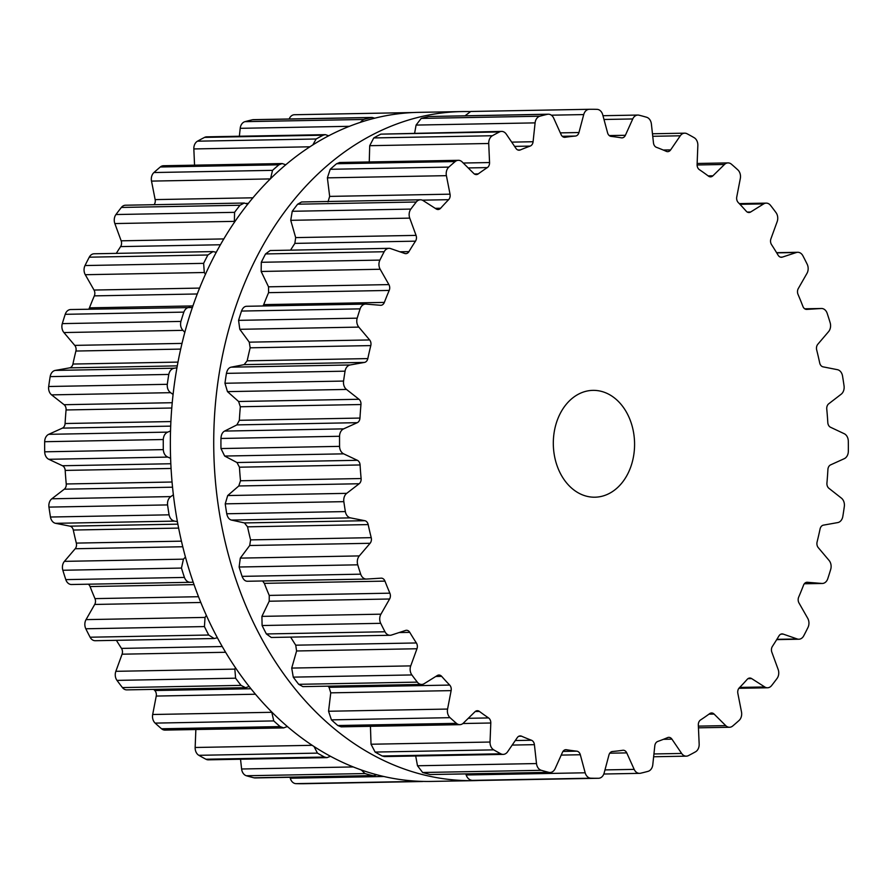 <?xml version="1.0" encoding="UTF-8"?>
<svg xmlns="http://www.w3.org/2000/svg" width="893" height="893" viewBox="0 0 893 893"><rect width="100%" height="100%" fill="white"/><g stroke="black" fill="none" stroke-linecap="round" stroke-linejoin="round"><path stroke-width="1.34" d="M479.742 780.46A334.596 254.427 -91.1 0 1 474.362 780.638A334.596 254.427 -91.1 0 1 213.795 450.798A334.596 254.427 -91.1 0 1 462.005 111.569A334.596 254.427 -91.1 0 1 469.83 111.58A334.596 254.427 -91.1 0 0 462.005 111.569L418.638 112.362A334.596 254.427 -91.1 0 0 170.429 451.59A334.596 254.427 -91.1 0 0 430.995 781.431A334.596 254.427 -91.1 0 1 170.429 451.59A334.596 254.427 -91.1 0 1 418.638 112.362L462.005 111.569A334.596 254.427 -91.1 0 0 213.795 450.798A334.596 254.427 -91.1 0 0 474.362 780.638L430.995 781.431L474.362 780.638A334.596 254.427 -91.1 0 0 479.742 780.46M344.285 376.109A334.529 254.371 -91.1 0 1 345.055 371.175A8.015 6.095 -91.1 0 1 350.134 364.969L364.489 362.413A5.347 4.063 88.9 0 0 367.816 358.595A308.476 234.569 -91.1 0 1 369.255 352.076A308.476 234.569 -91.1 0 1 370.796 345.591A5.347 4.063 88.9 0 0 369.635 339.943L358.807 327.106A8.015 6.095 -91.1 0 1 357.189 318.165A334.529 254.371 -91.1 0 1 358.618 313.499A334.529 254.371 -91.1 0 1 360.113 308.866A8.015 6.095 -91.1 0 1 365.561 304.089A8.015 6.095 -91.1 0 1 366.03 304.1L380.507 305.283A5.347 4.063 88.9 0 0 380.82 305.294A5.347 4.063 88.9 0 0 384.347 302.403A308.476 234.569 -91.1 0 1 386.725 296.376A308.476 234.569 -91.1 0 1 389.203 290.426A5.347 4.063 88.9 0 0 388.901 284.599L380.172 269.262A8.015 6.095 -91.1 0 1 379.905 260.097A334.529 254.371 -91.1 0 1 382.003 255.9A334.529 254.371 -91.1 0 1 384.157 251.748A8.015 6.095 -91.1 0 1 389.035 248.332A8.015 6.095 -91.1 0 1 390.676 248.6L404.73 253.467A5.347 4.063 88.9 0 0 405.835 253.645A5.347 4.063 88.9 0 0 408.938 251.636A308.476 234.569 -91.1 0 1 412.164 246.345A308.476 234.569 -91.1 0 1 415.491 241.166A5.347 4.063 88.9 0 0 416.06 235.384L409.742 218.126A8.015 6.095 -91.1 0 1 410.847 209.085A334.529 254.371 -91.1 0 1 413.537 205.524A334.529 254.371 -91.1 0 1 416.261 202.008A8.015 6.095 -91.1 0 1 420.369 199.786A8.015 6.095 -91.1 0 1 423.137 200.59L436.231 208.973A5.347 4.063 88.9 0 0 438.072 209.509A5.347 4.063 88.9 0 0 440.629 208.248A308.476 234.569 -91.1 0 1 444.591 203.905A308.476 234.569 -91.1 0 1 448.621 199.686A5.347 4.063 88.9 0 0 450.039 194.172L446.4 175.664A8.015 6.095 -91.1 0 1 448.822 167.103A334.529 254.371 -91.1 0 1 451.992 164.29A334.529 254.371 -91.1 0 1 455.196 161.555A8.015 6.095 -91.1 0 1 458.377 160.305A8.015 6.095 -91.1 0 1 462.161 161.934L473.792 173.488A5.347 4.063 88.9 0 0 476.315 174.582A5.347 4.063 88.9 0 0 478.224 173.912A308.476 234.569 -91.1 0 1 482.756 170.686A308.476 234.569 -91.1 0 1 487.344 167.583A5.347 4.063 88.9 0 0 489.554 162.548L488.728 143.494A8.015 6.095 -91.1 0 1 492.378 135.736A334.529 254.371 -91.1 0 1 495.905 133.805A334.529 254.371 -91.1 0 1 499.466 131.941A8.015 6.095 -91.1 0 1 501.576 131.405A8.015 6.095 -91.1 0 1 506.253 134.106L515.964 148.405A5.347 4.063 88.9 0 0 519.079 150.203A5.347 4.063 88.9 0 0 520.262 149.957A308.476 234.569 -91.1 0 1 525.196 147.959A308.476 234.569 -91.1 0 1 530.163 146.095A5.347 4.063 88.9 0 0 533.088 141.73L535.097 122.877A8.015 6.095 -91.1 0 1 539.83 116.224A334.529 254.371 -91.1 0 1 543.591 115.23A334.529 254.371 -91.1 0 1 547.364 114.326A8.015 6.095 -91.1 0 1 548.324 114.204A8.015 6.095 -91.1 0 1 553.716 118.189L561.139 134.664A5.347 4.063 88.9 0 0 564.722 137.321A5.347 4.063 88.9 0 0 565.124 137.288A308.476 234.569 -91.1 0 1 570.27 136.596A308.476 234.569 -91.1 0 1 575.438 136.049A5.347 4.063 88.9 0 0 578.954 132.532L583.721 114.583A8.015 6.095 -91.1 0 1 589.335 109.292A8.015 6.095 -91.1 0 1 589.369 109.292A334.529 254.371 -91.1 0 1 593.209 109.281A334.529 254.371 -91.1 0 1 597.049 109.359A8.015 6.095 -91.1 0 1 602.719 114.773L607.575 132.8A5.347 4.063 88.9 0 0 611.102 136.395A308.476 234.569 -91.1 0 1 616.259 137.042A308.476 234.569 -91.1 0 1 621.416 137.835A5.347 4.063 88.9 0 0 621.986 137.868A5.347 4.063 88.9 0 0 625.39 135.29L632.746 118.948A8.015 6.095 -91.1 0 1 637.848 115.063A8.015 6.095 -91.1 0 1 639.087 115.208A334.529 254.371 -91.1 0 1 642.86 116.19A334.529 254.371 -91.1 0 1 646.621 117.251A8.015 6.095 -91.1 0 1 651.388 124.004L653.475 142.902A5.347 4.063 88.9 0 0 656.422 147.312A308.476 234.569 -91.1 0 1 661.4 149.265A308.476 234.569 -91.1 0 1 666.345 151.363A5.347 4.063 88.9 0 0 667.696 151.643A5.347 4.063 88.9 0 0 670.632 149.901L680.276 135.792A8.015 6.095 -91.1 0 1 684.685 133.169A8.015 6.095 -91.1 0 1 687.063 133.76A334.529 254.371 -91.1 0 1 690.624 135.691A334.529 254.371 -91.1 0 1 694.162 137.689A8.015 6.095 -91.1 0 1 697.846 145.514L697.098 164.546A5.347 4.063 88.9 0 0 699.331 169.625A308.476 234.569 -91.1 0 1 703.941 172.818A308.476 234.569 -91.1 0 1 708.484 176.144A5.347 4.063 88.9 0 0 710.571 176.847A5.347 4.063 88.9 0 0 712.915 175.798L724.491 164.468A8.015 6.095 -91.1 0 1 728.018 162.906A8.015 6.095 -91.1 0 1 731.456 164.223A334.529 254.371 -91.1 0 1 734.671 167.024A334.529 254.371 -91.1 0 1 737.852 169.893A8.015 6.095 -91.1 0 1 740.319 178.5L736.758 196.94A5.347 4.063 88.9 0 0 738.198 202.477A308.476 234.569 -91.1 0 1 742.25 206.785A308.476 234.569 -91.1 0 1 746.224 211.194A5.347 4.063 88.9 0 0 748.959 212.512A5.347 4.063 88.9 0 0 750.633 212.009L763.694 203.883A8.015 6.095 -91.1 0 1 766.194 203.124A8.015 6.095 -91.1 0 1 770.57 205.423A334.529 254.371 -91.1 0 1 773.316 208.995A334.529 254.371 -91.1 0 1 776.017 212.612A8.015 6.095 -91.1 0 1 777.156 221.676L770.927 238.811A5.347 4.063 88.9 0 0 771.519 244.604A308.476 234.569 -91.1 0 1 774.856 249.85A308.476 234.569 -91.1 0 1 778.116 255.197A5.347 4.063 88.9 0 0 781.408 257.273A5.347 4.063 88.9 0 0 782.324 257.117L796.366 252.518A8.015 6.095 -91.1 0 1 797.75 252.284A8.015 6.095 -91.1 0 1 802.896 255.789A334.529 254.371 -91.1 0 1 805.062 259.986A334.529 254.371 -91.1 0 1 807.183 264.228A8.015 6.095 -91.1 0 1 806.959 273.381L798.297 288.551A5.347 4.063 88.9 0 0 798.018 294.377A308.476 234.569 -91.1 0 1 800.519 300.372A308.476 234.569 -91.1 0 1 802.93 306.444A5.347 4.063 88.9 0 0 806.647 309.402A5.347 4.063 88.9 0 0 806.781 309.402L821.259 308.498A8.015 6.095 -91.1 0 1 821.46 308.487A8.015 6.095 -91.1 0 1 827.197 313.376A334.529 254.371 -91.1 0 1 828.704 318.042A334.529 254.371 -91.1 0 1 830.155 322.741A8.015 6.095 -91.1 0 1 828.581 331.638L817.809 344.263A5.347 4.063 88.9 0 0 816.671 349.9A308.476 234.569 -91.1 0 1 818.245 356.407A308.476 234.569 -91.1 0 1 819.707 362.96A5.347 4.063 88.9 0 0 823.056 366.844L837.422 369.68A8.015 6.095 -91.1 0 1 842.534 375.975A334.529 254.371 -91.1 0 1 843.316 380.931A334.529 254.371 -91.1 0 1 844.052 385.899A8.015 6.095 -91.1 0 1 841.173 394.215L828.715 403.803A5.347 4.063 88.9 0 0 826.762 409.027A308.476 234.569 -91.1 0 1 827.342 415.803A308.476 234.569 -91.1 0 1 827.811 422.59A5.347 4.063 88.9 0 0 830.523 427.256L844.22 433.708A8.015 6.095 -91.1 0 1 848.305 441.187A334.529 254.371 -91.1 0 1 848.35 446.232A334.529 254.371 -91.1 0 1 848.328 451.289A8.015 6.095 -91.1 0 1 844.276 458.678L830.613 464.873A5.347 4.063 88.9 0 0 827.911 469.484A308.476 234.569 -91.1 0 1 827.476 476.27A308.476 234.569 -91.1 0 1 826.929 483.035A5.347 4.063 88.9 0 0 828.905 488.292L841.407 498.127A8.015 6.095 -91.1 0 1 844.32 506.498A334.529 254.371 -91.1 0 1 843.606 511.443A334.529 254.371 -91.1 0 1 842.836 516.377A8.015 6.095 -91.1 0 1 837.757 522.584L823.402 525.14A5.347 4.063 88.9 0 0 820.075 528.957A308.476 234.569 -91.1 0 1 818.635 535.487A308.476 234.569 -91.1 0 1 817.095 541.962A5.347 4.063 88.9 0 0 818.256 547.621L829.084 560.447A8.015 6.095 -91.1 0 1 830.702 569.388A334.529 254.371 -91.1 0 1 829.262 574.054A334.529 254.371 -91.1 0 1 827.778 578.686A8.015 6.095 -91.1 0 1 822.33 583.464A8.015 6.095 -91.1 0 1 821.861 583.453L807.384 582.281A5.347 4.063 88.9 0 0 807.071 582.269A5.347 4.063 88.9 0 0 803.544 585.161A308.476 234.569 -91.1 0 1 801.155 591.177A308.476 234.569 -91.1 0 1 798.677 597.127A5.347 4.063 88.9 0 0 798.978 602.954L807.718 618.291A8.015 6.095 -91.1 0 1 807.986 627.455A334.529 254.371 -91.1 0 1 805.888 631.652A334.529 254.371 -91.1 0 1 803.733 635.816A8.015 6.095 -91.1 0 1 798.855 639.221A8.015 6.095 -91.1 0 1 797.215 638.964L783.15 634.086A5.347 4.063 88.9 0 0 782.056 633.907A5.347 4.063 88.9 0 0 778.953 635.928A308.476 234.569 -91.1 0 1 775.716 641.207A308.476 234.569 -91.1 0 1 772.4 646.398A5.347 4.063 88.9 0 0 771.831 652.18L778.149 669.437A8.015 6.095 -91.1 0 1 777.044 678.468A334.529 254.371 -91.1 0 1 774.354 682.04A334.529 254.371 -91.1 0 1 771.63 685.556A8.015 6.095 -91.1 0 1 767.522 687.777A8.015 6.095 -91.1 0 1 764.754 686.963L751.66 678.591A5.347 4.063 88.9 0 0 749.807 678.044A5.347 4.063 88.9 0 0 747.251 679.305A308.476 234.569 -91.1 0 1 743.3 683.647A308.476 234.569 -91.1 0 1 739.259 687.878A5.347 4.063 88.9 0 0 737.852 693.392L741.491 711.9A8.015 6.095 -91.1 0 1 739.069 720.461A334.529 254.371 -91.1 0 1 735.899 723.263A334.529 254.371 -91.1 0 1 732.695 726.009A8.015 6.095 -91.1 0 1 729.514 727.259A8.015 6.095 -91.1 0 1 725.73 725.618L714.099 714.065A5.347 4.063 88.9 0 0 711.576 712.971A5.347 4.063 88.9 0 0 709.667 713.641A308.476 234.569 -91.1 0 1 705.135 716.878A308.476 234.569 -91.1 0 1 700.536 719.97A5.347 4.063 88.9 0 0 698.326 725.016L699.163 744.059A8.015 6.095 -91.1 0 1 695.513 751.817A334.529 254.371 -91.1 0 1 691.975 753.748A334.529 254.371 -91.1 0 1 688.425 755.612A8.015 6.095 -91.1 0 1 686.315 756.159A8.015 6.095 -91.1 0 1 681.638 753.446L671.927 739.158A5.347 4.063 88.9 0 0 668.812 737.35A5.347 4.063 88.9 0 0 667.629 737.607A308.476 234.569 -91.1 0 1 662.695 739.605A308.476 234.569 -91.1 0 1 657.728 741.458A5.347 4.063 88.9 0 0 654.803 745.822L652.794 764.676A8.015 6.095 -91.1 0 1 648.05 771.34A334.529 254.371 -91.1 0 1 644.3 772.322A334.529 254.371 -91.1 0 1 640.527 773.238A8.015 6.095 -91.1 0 1 639.555 773.349A8.015 6.095 -91.1 0 1 634.175 769.375L626.752 752.888A5.347 4.063 88.9 0 0 623.158 750.243A5.347 4.063 88.9 0 0 622.767 750.276A308.476 234.569 -91.1 0 1 617.61 750.968A308.476 234.569 -91.1 0 1 612.453 751.504A5.347 4.063 88.9 0 0 608.937 755.031L604.159 772.97A8.015 6.095 -91.1 0 1 598.556 778.272A8.015 6.095 -91.1 0 1 598.522 778.272A334.529 254.371 -91.1 0 1 594.682 778.272A334.529 254.371 -91.1 0 1 590.842 778.194A8.015 6.095 -91.1 0 1 585.172 772.791L580.316 754.752A5.347 4.063 88.9 0 0 576.789 751.158A308.476 234.569 -91.1 0 1 571.62 750.522A308.476 234.569 -91.1 0 1 566.475 749.729A5.347 4.063 88.9 0 0 565.894 749.685A5.347 4.063 88.9 0 0 562.49 752.274L555.145 768.605A8.015 6.095 -91.1 0 1 550.032 772.49A8.015 6.095 -91.1 0 1 548.804 772.345A334.529 254.371 -91.1 0 1 545.031 771.362A334.529 254.371 -91.1 0 1 541.27 770.302A8.015 6.095 -91.1 0 1 536.503 763.56L534.405 744.662A5.347 4.063 88.9 0 0 531.469 740.241A308.476 234.569 -91.1 0 1 526.49 738.288A308.476 234.569 -91.1 0 1 521.545 736.189A5.347 4.063 88.9 0 0 520.195 735.91A5.347 4.063 88.9 0 0 517.259 737.663L507.615 751.761A8.015 6.095 -91.1 0 1 503.205 754.384A8.015 6.095 -91.1 0 1 500.828 753.804A334.529 254.371 -91.1 0 1 497.267 751.873A334.529 254.371 -91.1 0 1 493.729 749.863A8.015 6.095 -91.1 0 1 490.045 742.038L490.793 723.006A5.347 4.063 88.9 0 0 488.56 717.927A308.476 234.569 -91.1 0 1 483.95 714.735A308.476 234.569 -91.1 0 1 479.407 711.42A5.347 4.063 88.9 0 0 477.32 710.705A5.347 4.063 88.9 0 0 474.976 711.754L463.4 723.084A8.015 6.095 -91.1 0 1 459.873 724.658A8.015 6.095 -91.1 0 1 456.435 723.341A334.529 254.371 -91.1 0 1 453.22 720.528A334.529 254.371 -91.1 0 1 450.027 717.671A8.015 6.095 -91.1 0 1 447.572 709.064L451.132 690.624A5.347 4.063 88.9 0 0 449.692 685.076A308.476 234.569 -91.1 0 1 445.64 680.779A308.476 234.569 -91.1 0 1 441.667 676.358A5.347 4.063 88.9 0 0 438.932 675.041A5.347 4.063 88.9 0 0 437.257 675.555L424.197 683.67A8.015 6.095 -91.1 0 1 421.697 684.44A8.015 6.095 -91.1 0 1 417.31 682.129A334.529 254.371 -91.1 0 1 414.575 678.568A334.529 254.371 -91.1 0 1 411.874 674.941A8.015 6.095 -91.1 0 1 410.724 665.888L416.964 648.753A5.347 4.063 88.9 0 0 416.372 642.96A308.476 234.569 -91.1 0 1 413.024 637.702A308.476 234.569 -91.1 0 1 409.775 632.356A5.347 4.063 88.9 0 0 406.482 630.279A5.347 4.063 88.9 0 0 405.567 630.447L391.525 635.035A8.015 6.095 -91.1 0 1 390.141 635.28A8.015 6.095 -91.1 0 1 384.983 631.764A334.529 254.371 -91.1 0 1 382.818 627.567A334.529 254.371 -91.1 0 1 380.708 623.325A8.015 6.095 -91.1 0 1 380.931 614.172L389.594 599.002A5.347 4.063 88.9 0 0 389.873 593.175A308.476 234.569 -91.1 0 1 387.372 587.181A308.476 234.569 -91.1 0 1 384.961 581.12A5.347 4.063 88.9 0 0 381.244 578.151A5.347 4.063 88.9 0 0 381.11 578.162L366.632 579.055A8.015 6.095 -91.1 0 1 366.431 579.066A8.015 6.095 -91.1 0 1 360.694 574.177A334.529 254.371 -91.1 0 1 359.187 569.511A334.529 254.371 -91.1 0 1 357.736 564.822A8.015 6.095 -91.1 0 1 359.31 555.915L370.082 543.29A5.347 4.063 88.9 0 0 371.22 537.664A308.476 234.569 -91.1 0 1 369.646 531.145A308.476 234.569 -91.1 0 1 368.184 524.593A5.347 4.063 88.9 0 0 364.835 520.708L350.469 517.873A8.015 6.095 -91.1 0 1 345.357 511.577A334.529 254.371 -91.1 0 1 344.575 506.621A334.529 254.371 -91.1 0 1 343.838 501.654A8.015 6.095 -91.1 0 1 346.707 493.349L359.165 483.749A5.347 4.063 88.9 0 0 361.118 478.536A308.476 234.569 -91.1 0 1 360.538 471.761A308.476 234.569 -91.1 0 1 360.08 464.963A5.347 4.063 88.9 0 0 357.367 460.308L343.671 453.845A8.015 6.095 -91.1 0 1 339.574 446.366A334.529 254.371 -91.1 0 1 339.541 441.321A334.529 254.371 -91.1 0 1 339.552 436.275A8.015 6.095 -91.1 0 1 343.615 428.874L357.278 422.679A5.347 4.063 88.9 0 0 359.968 418.069A308.476 234.569 -91.1 0 1 360.415 411.293A308.476 234.569 -91.1 0 1 360.962 404.529A5.347 4.063 88.9 0 0 358.986 399.271L346.484 389.437A8.015 6.095 -91.1 0 1 343.571 381.065A334.529 254.371 -91.1 0 1 344.285 376.109M582.258 494.789A53.424 40.631 88.9 0 0 594.928 497.2A53.424 40.631 88.9 0 0 634.566 443.028A53.424 40.631 88.9 0 0 592.963 390.364A53.424 40.631 88.9 0 0 553.671 436.119A53.424 40.631 88.9 0 0 582.258 494.789M345.055 371.175L226.442 373.363A334.529 254.371 88.9 0 0 225.672 378.297A334.529 254.371 88.9 0 0 224.958 383.253L227.469 391.625L238.61 401.493L240.329 406.75A308.476 234.569 88.9 0 0 239.782 413.515A308.476 234.569 88.9 0 0 239.346 420.302L236.902 424.901L224.601 431.073C222.402 432.245 221.185 434.712 220.951 438.463A334.529 254.371 88.9 0 0 220.928 443.508A334.529 254.371 88.9 0 0 220.973 448.554L224.656 456.044L236.98 462.529L239.447 467.195A308.476 234.569 88.9 0 0 239.916 473.982A308.476 234.569 88.9 0 0 240.496 480.758L238.788 485.971L227.704 495.548L225.226 503.853A334.529 254.371 88.9 0 0 225.962 508.809A334.529 254.371 88.9 0 0 226.744 513.765C227.548 517.382 229.121 519.492 231.454 520.072L244.459 522.93L247.551 526.825A308.476 234.569 88.9 0 0 249.013 533.378A308.476 234.569 88.9 0 0 250.587 539.885L249.705 545.511L240.295 558.114L239.123 567.01A334.529 254.371 88.9 0 0 240.574 571.699A334.529 254.371 88.9 0 0 242.081 576.365C243.398 579.713 245.251 581.343 247.618 581.254L366.431 579.066M226.442 373.363C227.224 369.758 228.787 367.693 231.12 367.168L244.102 364.634L247.182 360.828A308.476 234.569 88.9 0 1 248.622 354.298A308.476 234.569 88.9 0 1 250.163 347.812L249.259 342.164L239.793 329.305L238.576 320.353A334.529 254.371 88.9 0 1 240.016 315.698A334.529 254.371 88.9 0 1 241.501 311.054C242.807 307.739 244.649 306.154 247.015 306.299M262.988 305.986L263.714 304.625A308.476 234.569 88.9 0 1 266.103 298.608A308.476 234.569 88.9 0 1 268.581 292.658L268.525 286.82L261.158 271.461L261.292 262.285A334.529 254.371 88.9 0 1 263.39 258.088A334.529 254.371 88.9 0 1 265.545 253.936L270.166 250.531L389.035 248.332M415.491 241.166L294.857 243.387A308.476 234.569 88.9 0 0 291.542 248.578A308.476 234.569 88.9 0 0 290.56 250.152M294.857 243.387L295.672 237.605L290.738 220.325L292.234 211.284A334.529 254.371 88.9 0 1 294.924 207.712A334.529 254.371 88.9 0 1 297.648 204.196L301.6 201.974L420.369 199.786M384.961 581.12L264.328 583.341L262.631 580.986M264.328 583.341A308.476 234.569 88.9 0 0 266.739 589.413A308.476 234.569 88.9 0 0 269.239 595.408L269.217 601.223L261.917 616.371L262.096 625.524A334.529 254.371 88.9 0 0 264.205 629.755A334.529 254.371 88.9 0 0 266.382 633.952L271.26 637.468L390.141 635.28M327.999 201.907L329.662 196.393L327.385 177.852L330.209 169.29A334.529 254.371 88.9 0 1 333.379 166.478A334.529 254.371 88.9 0 1 336.583 163.743L339.675 162.493L458.377 160.305M290.66 637.111A308.476 234.569 88.9 0 0 292.402 639.935A308.476 234.569 88.9 0 0 295.739 645.181L296.588 650.975L291.721 668.076L293.261 677.128A334.529 254.371 88.9 0 0 295.963 680.756A334.529 254.371 88.9 0 0 298.709 684.317L302.906 686.628L421.697 684.44M488.728 143.494L369.713 145.693L369.255 161.946M369.713 145.693L373.765 137.935A334.529 254.371 88.9 0 1 377.292 135.993A334.529 254.371 88.9 0 1 380.853 134.14L501.576 131.405M327.965 686.17A308.476 234.569 88.9 0 0 329.059 687.309L330.756 692.845L328.557 711.252L331.426 719.858A334.529 254.371 88.9 0 0 334.607 722.727A334.529 254.371 88.9 0 0 337.822 725.529L341.159 726.846L459.873 724.658M535.097 122.877L416.082 125.076L414.665 133.012M416.082 125.076L421.217 118.412A334.529 254.371 88.9 0 1 424.979 117.418A334.529 254.371 88.9 0 1 428.752 116.514L548.324 114.204M370.439 726.299L371.03 744.237L375.116 752.062A334.529 254.371 88.9 0 0 378.654 754.06A334.529 254.371 88.9 0 0 382.215 755.991L384.548 756.572L503.205 754.384M465.141 115.733L470.723 111.48L589.291 109.292M415.703 756.003L417.489 765.759L422.657 772.501A334.529 254.371 88.9 0 0 426.419 773.55A334.529 254.371 88.9 0 0 430.192 774.532L550.032 772.49M465.833 774.041L466.157 774.979C467.329 778.205 469.35 780.013 472.23 780.382A334.529 254.371 88.9 0 0 476.069 780.46A334.529 254.371 88.9 0 0 479.909 780.46L598.556 778.272L479.988 780.46M190.309 582.314L71.741 584.502A8.015 6.095 -91.1 0 1 71.54 584.513A8.015 6.095 -91.1 0 1 65.803 579.624A334.529 254.371 -91.1 0 1 64.296 574.958A334.529 254.371 -91.1 0 1 62.845 570.259A8.015 6.095 -91.1 0 1 64.419 561.362L75.191 548.737A5.347 4.063 88.9 0 0 76.329 543.1A308.476 234.569 -91.1 0 1 74.755 536.593A308.476 234.569 -91.1 0 1 73.293 530.04A5.347 4.063 88.9 0 0 69.944 526.156L55.578 523.32A8.015 6.095 -91.1 0 1 50.466 517.025A334.529 254.371 -91.1 0 1 49.684 512.069A334.529 254.371 -91.1 0 1 48.948 507.101A8.015 6.095 -91.1 0 1 51.827 498.785L64.285 489.197A5.347 4.063 88.9 0 0 66.238 483.973A308.476 234.569 -91.1 0 1 65.658 477.197A308.476 234.569 -91.1 0 1 65.189 470.41A5.347 4.063 88.9 0 0 62.477 465.744L48.78 459.292A8.015 6.095 -91.1 0 1 44.695 451.813A334.529 254.371 -91.1 0 1 44.65 446.768A334.529 254.371 -91.1 0 1 44.672 441.711A8.015 6.095 -91.1 0 1 48.724 434.322L62.387 428.127A5.347 4.063 88.9 0 0 65.089 423.516A308.476 234.569 -91.1 0 1 65.524 416.73A308.476 234.569 -91.1 0 1 66.071 409.965A5.347 4.063 88.9 0 0 64.095 404.708L51.593 394.873A8.015 6.095 -91.1 0 1 48.68 386.502A334.529 254.371 -91.1 0 1 49.394 381.557A334.529 254.371 -91.1 0 1 50.164 376.623A8.015 6.095 -91.1 0 1 55.243 370.416L69.598 367.86A5.347 4.063 88.9 0 0 72.925 364.043A308.476 234.569 -91.1 0 1 74.365 357.513A308.476 234.569 -91.1 0 1 75.905 351.038A5.347 4.063 88.9 0 0 74.744 345.379L63.916 332.553A8.015 6.095 -91.1 0 1 62.298 323.612A334.529 254.371 -91.1 0 1 63.738 318.946A334.529 254.371 -91.1 0 1 65.222 314.314A8.015 6.095 -91.1 0 1 70.67 309.536L192.419 307.516M88.708 309.201A5.347 4.063 88.9 0 0 89.456 307.839A308.476 234.569 -91.1 0 1 91.845 301.823A308.476 234.569 -91.1 0 1 94.323 295.873A5.347 4.063 88.9 0 0 94.022 290.046L85.282 274.709A8.015 6.095 -91.1 0 1 85.014 265.545A334.529 254.371 -91.1 0 1 87.112 261.348A334.529 254.371 -91.1 0 1 89.267 257.184A8.015 6.095 -91.1 0 1 94.145 253.779L213.003 251.58L216.318 252.317M116.302 253.366A308.476 234.569 -91.1 0 1 117.284 251.793A308.476 234.569 -91.1 0 1 120.6 246.602A5.347 4.063 88.9 0 0 121.169 240.82L114.851 223.563A8.015 6.095 -91.1 0 1 115.956 214.532A334.529 254.371 -91.1 0 1 118.646 210.96A334.529 254.371 -91.1 0 1 121.37 207.444A8.015 6.095 -91.1 0 1 125.478 205.223L244.258 203.035L247.819 204.162M154.109 204.698A5.347 4.063 88.9 0 0 155.148 199.608L151.509 181.1A8.015 6.095 -91.1 0 1 153.931 172.539A334.529 254.371 -91.1 0 1 157.101 169.737A334.529 254.371 -91.1 0 1 160.305 166.991A8.015 6.095 -91.1 0 1 163.486 165.741L282.188 163.553L285.816 164.803M194.551 165.172L193.837 148.941A8.015 6.095 -91.1 0 1 197.487 141.183A334.529 254.371 -91.1 0 1 201.025 139.252A334.529 254.371 -91.1 0 1 204.575 137.388A8.015 6.095 -91.1 0 1 206.685 136.841L325.342 134.653L328.78 135.803M239.357 136.238L240.206 128.324A8.015 6.095 -91.1 0 1 244.95 121.66A334.529 254.371 -91.1 0 1 248.701 120.678A334.529 254.371 -91.1 0 1 252.473 119.762A8.015 6.095 -91.1 0 1 253.445 119.651L372.057 117.452L374.814 118.2M289.176 118.981A8.015 6.095 -91.1 0 1 294.444 114.728A8.015 6.095 -91.1 0 1 294.478 114.728L412.622 112.574M303.709 783.708A8.015 6.095 -91.1 0 1 303.665 783.708A8.015 6.095 -91.1 0 1 303.631 783.708A334.529 254.371 -91.1 0 1 299.791 783.719A334.529 254.371 -91.1 0 1 295.951 783.641A8.015 6.095 -91.1 0 1 290.281 778.227L290.024 777.29M376.712 774.767L373.765 775.738L255.152 777.937A8.015 6.095 -91.1 0 1 253.913 777.792A334.529 254.371 -91.1 0 1 250.14 776.81A334.529 254.371 -91.1 0 1 246.379 775.749A8.015 6.095 -91.1 0 1 241.612 768.996L240.53 759.229M330.443 756.315L326.983 757.644L208.315 759.831A8.015 6.095 -91.1 0 1 205.937 759.24A334.529 254.371 -91.1 0 1 202.376 757.309A334.529 254.371 -91.1 0 1 198.838 755.311A8.015 6.095 -91.1 0 1 195.154 747.486L195.857 729.525M287.289 726.522L283.695 727.907L164.982 730.094A8.015 6.095 -91.1 0 1 161.544 728.777A334.529 254.371 -91.1 0 1 158.329 725.976A334.529 254.371 -91.1 0 1 155.148 723.107A8.015 6.095 -91.1 0 1 152.681 714.5L156.242 696.06A5.347 4.063 88.9 0 0 154.802 690.523A308.476 234.569 -91.1 0 1 153.708 689.385M249.08 686.494L245.597 687.688L126.806 689.876A8.015 6.095 -91.1 0 1 122.43 687.577A334.529 254.371 -91.1 0 1 119.684 684.005A334.529 254.371 -91.1 0 1 116.983 680.388A8.015 6.095 -91.1 0 1 115.844 671.324L122.073 654.189A5.347 4.063 88.9 0 0 121.481 648.396A308.476 234.569 -91.1 0 1 118.144 643.15A308.476 234.569 -91.1 0 1 116.403 640.326M217.334 637.781L214.141 638.528L95.25 640.716A8.015 6.095 -91.1 0 1 90.104 637.211A334.529 254.371 -91.1 0 1 87.938 633.014A334.529 254.371 -91.1 0 1 85.817 628.772A8.015 6.095 -91.1 0 1 86.041 619.619L94.703 604.449A5.347 4.063 88.9 0 0 94.982 598.623A308.476 234.569 -91.1 0 1 92.481 592.628A308.476 234.569 -91.1 0 1 90.07 586.556A5.347 4.063 88.9 0 0 88.295 584.201M176.97 367.771L174.258 368.217C171.434 368.753 169.603 370.829 168.777 374.435A334.529 254.371 88.9 0 0 168.007 379.369A334.529 254.371 88.9 0 0 167.292 384.314L48.68 386.502M173.108 394.449L170.608 392.674C168.13 390.844 167.024 388.064 167.292 384.314M184.851 332.375L182.931 330.354C180.766 327.988 180.096 325.007 180.911 321.424L62.298 323.612M170.608 458.299L167.795 457.093C165.093 455.865 163.598 453.376 163.296 449.625A334.529 254.371 88.9 0 1 163.263 444.58A334.529 254.371 88.9 0 1 163.274 439.523C163.553 435.773 165.038 433.306 167.739 432.123L170.541 430.962M190.142 307.348C187.284 307.214 185.186 308.799 183.835 312.126A334.529 254.371 88.9 0 0 182.351 316.758A334.529 254.371 88.9 0 0 180.911 321.424M205.49 274.33L204.296 272.51L203.626 263.357L85.014 265.545M177.383 521.624L174.593 521.121C171.769 520.541 169.927 518.453 169.078 514.826A334.529 254.371 88.9 0 1 168.297 509.881A334.529 254.371 88.9 0 1 167.56 504.913C167.281 501.163 168.364 498.394 170.831 496.597L173.365 494.834M213.003 251.58L207.879 254.996A334.529 254.371 88.9 0 0 205.725 259.16A334.529 254.371 88.9 0 0 203.626 263.357M234.357 222.48L234.569 212.344L115.956 214.532M193.145 582.169L190.756 582.303C187.887 582.403 185.777 580.774 184.416 577.436A334.529 254.371 88.9 0 1 182.909 572.77A334.529 254.371 88.9 0 1 181.458 568.071L183.433 559.163L185.42 557.087M244.258 203.035L239.983 205.256A334.529 254.371 88.9 0 0 237.259 208.772A334.529 254.371 88.9 0 0 234.569 212.344M190.756 582.303L71.54 584.513M214.141 638.528L208.716 635.023A334.529 254.371 88.9 0 1 206.54 630.826A334.529 254.371 88.9 0 1 204.43 626.585L205.044 617.42L206.339 615.467M270.501 178.812L272.544 170.351L153.931 172.539M282.188 163.553L278.917 164.803A334.529 254.371 88.9 0 0 275.714 167.549A334.529 254.371 88.9 0 0 272.544 170.351M245.597 687.688L241.043 685.389A334.529 254.371 88.9 0 1 238.297 681.817A334.529 254.371 88.9 0 1 235.596 678.189L234.848 669.125L235.439 667.808M312.796 145.001L316.1 138.995L197.487 141.183M325.342 134.653L323.188 135.2A334.529 254.371 88.9 0 0 319.627 137.064A334.529 254.371 88.9 0 0 316.1 138.995M283.695 727.907L280.156 726.589A334.529 254.371 88.9 0 1 276.942 723.788A334.529 254.371 88.9 0 1 273.76 720.919L271.751 712.089M360.113 122.475L363.551 119.472L244.95 121.66M372.057 117.452L371.086 117.575A334.529 254.371 88.9 0 0 367.313 118.49A334.529 254.371 88.9 0 0 363.551 119.472M326.983 757.644L324.55 757.052A334.529 254.371 88.9 0 1 320.989 755.121A334.529 254.371 88.9 0 1 317.45 753.123L314.102 746.637M373.765 775.738L372.526 775.604A334.529 254.371 88.9 0 1 368.753 774.622A334.529 254.371 88.9 0 1 364.991 773.561L361.319 770.012M423.17 781.42L422.244 781.52A334.529 254.371 88.9 0 1 418.404 781.52A334.529 254.371 88.9 0 1 414.564 781.453L412.499 780.895M343.571 381.065L224.958 383.253M350.134 364.969L231.12 367.168M346.484 389.437L227.469 391.625M364.489 362.413L244.102 364.634M358.986 399.271L238.61 401.493M367.816 358.595L247.182 360.828M360.962 404.529L240.329 406.75M370.796 345.591L250.163 347.812M359.968 418.069L239.346 420.302M369.635 339.943L249.259 342.164M357.278 422.679L236.902 424.901M358.807 327.106L239.793 329.305M343.615 428.874L224.601 431.073M357.189 318.165L238.576 320.353M339.552 436.275L220.951 438.463M360.113 308.866L241.501 311.054M339.574 446.366L220.973 448.554M343.671 453.845L224.656 456.044M357.367 460.308L236.98 462.529M384.347 302.403L263.714 304.625M360.08 464.963L239.447 467.195M389.203 290.426L268.581 292.658M361.118 478.536L240.496 480.758M388.901 284.599L268.525 286.82M359.165 483.749L238.788 485.971M380.172 269.262L261.158 271.461M346.707 493.349L227.704 495.548M379.905 260.097L261.292 262.285M343.838 501.654L225.226 503.853M384.157 251.748L265.545 253.936M345.357 511.577L226.744 513.765M350.469 517.873L231.454 520.072M364.835 520.708L244.459 522.93M408.938 251.636L399.908 251.793M368.184 524.593L247.551 526.825M371.22 537.664L250.587 539.885M416.06 235.384L295.672 237.605M370.082 543.29L249.705 545.511M409.742 218.126L290.738 220.325M359.31 555.915L240.295 558.114M410.847 209.085L292.234 211.284M357.736 564.822L239.123 567.01M416.261 202.008L297.648 204.196M360.694 574.177L242.081 576.365M366.23 579.066L247.618 581.254M440.629 208.248L435.259 208.348M448.621 199.686L422.322 200.166M389.873 593.175L269.239 595.408M450.039 194.172L329.662 196.393M389.594 599.002L269.217 601.223M446.4 175.664L327.385 177.852M380.931 614.172L261.917 616.371M448.822 167.103L330.209 169.29M380.708 623.325L262.096 625.524M455.196 161.555L336.583 163.743M384.983 631.764L266.382 633.952M478.224 173.912L474.384 173.99M409.775 632.356L399.104 632.557M487.344 167.583L468.2 167.94M416.372 642.96L295.739 645.181M489.554 162.548L463.266 163.028M416.964 648.753L296.588 650.975M410.724 665.888L291.721 668.076M492.378 135.736L373.765 137.935M411.874 674.941L293.261 677.128M499.466 131.941L380.853 134.14M417.31 682.129L298.709 684.317M520.262 149.957L517.895 150.002M441.667 676.358L435.784 676.47M530.163 146.095L514.591 146.385M449.692 685.076L329.059 687.309M533.088 141.73L511.7 142.132M451.132 690.624L330.756 692.845M447.572 709.064L328.557 711.252M539.83 116.224L421.217 118.412M450.027 717.671L331.426 719.858M547.364 114.326L428.752 116.514M456.435 723.341L337.822 725.529M565.124 137.288L564.32 137.299M479.407 711.42L475.266 711.498M575.438 136.049L562.266 136.294M488.56 717.927L468.289 718.307M578.954 132.532L560.335 132.878M490.793 723.006L462.898 723.52M583.721 114.583L551.349 115.186M490.045 742.038L371.03 744.237M493.729 749.863L375.116 752.062M500.828 753.804L382.215 755.991M521.545 736.189L518.855 736.245M531.469 740.241L515.294 740.543M625.39 135.29L609.26 135.58M534.405 744.662L512.191 745.075M632.746 118.948L603.981 119.483M536.503 763.56L417.489 765.759M541.27 770.302L422.657 772.501M548.804 772.345L430.192 774.532M566.475 749.729L565.325 749.752M576.789 751.158L562.97 751.415M670.632 149.901L663.242 150.035M580.316 754.752L561.217 755.098M680.276 135.792L652.75 136.294M585.172 772.791L466.157 774.979M590.842 778.194L472.23 780.382M712.915 175.798L708.149 175.888M626.752 752.888L609.763 753.201M724.491 164.468L697.098 164.982M634.175 769.375L604.974 769.911M750.633 212.009L747.274 212.065M671.927 739.158L663.443 739.315M763.694 203.883L739.951 204.318M681.638 753.446L653.933 753.96M782.324 257.117L780.482 257.151M714.099 714.065L708.953 714.154M796.366 252.518L776.72 252.875M725.73 725.618L698.382 726.121M751.66 678.591L747.988 678.658M821.259 308.498L804.716 308.799L821.46 308.487M764.754 686.963L739.705 687.42M783.15 634.086L780.973 634.13M797.215 638.964L776.888 639.332M807.384 582.281L806.759 582.292M821.861 583.453L804.303 583.776L822.33 583.464M168.777 374.435L50.164 376.623M174.258 368.217L55.243 370.416M170.608 392.674L51.593 394.873M177.316 365.873L69.598 367.86M172.26 402.71L64.095 404.708M178.02 362.1L72.925 364.043M171.791 408.012L66.071 409.965M180.721 349.096L75.905 351.038M170.909 421.563L65.089 423.516M182.049 343.403L74.744 345.379M170.697 426.128L62.387 428.127M182.931 330.354L63.916 332.553M167.739 432.123L48.724 434.322M163.274 439.523L44.672 441.711M183.835 312.126L65.222 314.314M163.296 449.625L44.695 451.813M167.795 457.093L48.78 459.292M170.831 463.746L62.477 465.744M192.966 305.931L89.456 307.839M171.065 468.457L65.189 470.41M197.32 293.976L94.323 295.873M172.048 482.019L66.238 483.973M199.63 288.093L94.022 290.046M172.539 487.198L64.285 489.197M204.296 272.51L85.282 274.709M170.831 496.597L51.827 498.785M167.56 504.913L48.948 507.101M207.879 254.996L89.267 257.184M169.078 514.826L50.466 517.025M174.593 521.121L55.578 523.32M177.852 524.158L69.944 526.156M178.611 528.098L73.293 530.04M220.493 244.76L120.6 246.602M181.413 541.158L76.329 543.1M223.886 238.922L121.169 240.82M182.741 546.75L75.191 548.737M233.866 221.375L114.851 223.563M183.433 559.163L64.419 561.362M181.458 568.071L62.845 570.259M239.983 205.256L121.37 207.444M184.416 577.436L65.803 579.624M194.004 584.636L90.07 586.556M248.444 203.381L246.368 203.414M198.469 596.714L94.982 598.623M253.009 197.799L155.148 199.608M200.769 602.485L94.703 604.449M270.412 178.913L151.509 181.1M205.044 617.42L86.041 619.619M204.43 626.585L85.817 628.772M278.917 164.803L160.305 166.991M208.716 635.023L90.104 637.211M222.19 646.543L121.481 648.396M225.561 652.281L122.073 654.189M310.005 146.798L193.837 148.941M234.848 669.125L115.844 671.324M235.596 678.189L116.983 680.388M323.188 135.2L204.575 137.388M241.043 685.389L122.43 687.577M250.877 688.749L154.802 690.523M255.398 694.229L156.242 696.06M349.565 126.304L240.206 128.324M271.695 712.301L152.681 714.5M273.76 720.919L155.148 723.107M371.086 117.575L252.473 119.762M280.156 726.589L161.544 728.777M287.557 726.757L286.966 726.768M312.103 745.32L195.154 747.486M413.012 112.54L294.478 114.728M317.45 753.123L198.838 755.311M324.55 757.052L205.937 759.24M353.148 766.942L241.612 768.996M364.991 773.561L246.379 775.749M372.526 775.604L253.913 777.792M383.722 776.508L290.281 778.227M414.564 781.453L295.951 783.641M422.244 781.52L303.631 783.708M246.591 306.288L365.561 304.089M470.723 111.48L589.335 109.292M602.976 115.71L637.848 115.063M652.47 133.771L684.685 133.169M697.143 163.475L728.018 162.906M603.824 774.019L639.555 773.349M739.292 203.615L766.194 203.124M653.643 756.762L686.315 756.159M776.597 252.674L797.75 252.284M698.449 727.828L729.514 727.259M738.891 688.302L767.522 687.777M776.698 639.634L798.855 639.221M303.665 783.708L422.277 781.52"/></g></svg>
